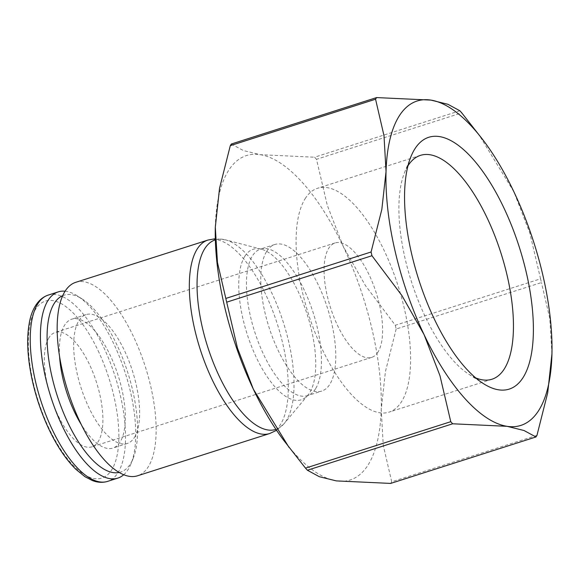 <?xml version="1.0" encoding="UTF-8"?>
<svg xmlns="http://www.w3.org/2000/svg" width="581" height="581" viewBox="0 0 581 581"><rect width="100%" height="100%" fill="white"/><g stroke="black" fill="none" stroke-linecap="round" stroke-linejoin="round"><path stroke-width="0.44" stroke-dasharray="2.9 2.18" d="M75.733 282.33A101.544 40.597 -107.7 0 1 139.81 351.207A101.544 40.597 -107.7 0 1 148.3 466.761A101.544 40.597 -107.7 0 1 137.574 475.774M215.348 239.859A99.482 39.777 -107.7 0 1 225.479 239.822A99.482 39.777 -107.7 0 1 225.748 239.895A99.482 39.777 -107.7 0 1 271.755 292.926A99.482 39.777 -107.7 0 1 286.331 420.586A99.482 39.777 -107.7 0 1 284.385 423.302A99.482 39.777 -107.7 0 1 284.203 423.527A99.482 39.777 -107.7 0 1 275.939 429.374M244.841 256.265A79.009 31.592 -107.7 0 1 261.319 249.198A79.009 31.592 -107.7 0 1 261.537 249.256A79.009 31.592 -107.7 0 1 298.075 291.371A79.009 31.592 -107.7 0 1 309.651 392.756A79.009 31.592 -107.7 0 1 308.104 394.92A79.009 31.592 -107.7 0 1 307.959 395.095A79.009 31.592 -107.7 0 1 256.41 357.656A79.009 31.592 -107.7 0 1 244.841 256.265M266.715 251.319A76.946 30.764 -107.7 0 1 274.849 244.492A76.946 30.764 -107.7 0 1 323.406 296.688A76.946 30.764 -107.7 0 1 329.841 384.252A76.946 30.764 -107.7 0 1 321.714 391.078A76.946 30.764 -107.7 0 1 273.15 338.89A76.946 30.764 -107.7 0 1 266.715 251.319M536.967 435.343L391.703 481.787A195.521 78.174 -107.7 0 1 391.187 482.608A195.521 78.174 -107.7 0 1 390.672 483.421M215.311 227.186L215.311 227.186A170.291 68.086 -107.7 0 1 215.34 226.111A170.291 68.086 -107.7 0 1 228.435 170.691A170.291 68.086 -107.7 0 1 260.244 154.684A170.291 68.086 -107.7 0 1 343.182 246.359A170.291 68.086 -107.7 0 1 381.223 409.46A170.291 68.086 -107.7 0 1 368.129 464.887A170.291 68.086 -107.7 0 1 336.319 480.894A170.291 68.086 -107.7 0 1 283.259 439.715M65.087 291.212A97.761 39.087 -107.7 0 1 77.52 296.005A97.761 39.087 -107.7 0 1 125.3 373.089A97.761 39.087 -107.7 0 1 131.095 463.594A97.761 39.087 -107.7 0 1 128.169 469.433A97.761 39.087 -107.7 0 1 123.753 474.713M62.697 295.678A92.873 37.133 -107.7 0 1 82.313 299.092A92.873 37.133 -107.7 0 1 127.704 372.319A92.873 37.133 -107.7 0 1 133.216 458.3A92.873 37.133 -107.7 0 1 130.427 463.849A92.873 37.133 -107.7 0 1 119.214 472.462M134.4 437.478A67.643 27.046 72.3 0 0 128.742 360.503A67.643 27.046 72.3 0 0 86.053 314.619A67.643 27.046 72.3 0 0 78.907 320.618A67.643 27.046 72.3 0 0 84.565 397.6A67.643 27.046 72.3 0 0 127.254 443.477A67.643 27.046 72.3 0 0 134.4 437.478M59.589 356.669A67.643 27.046 -107.7 0 1 64.593 325.193A67.643 27.046 -107.7 0 1 71.739 319.194A67.643 27.046 -107.7 0 1 114.428 365.079A67.643 27.046 -107.7 0 1 120.078 442.054A67.643 27.046 -107.7 0 1 112.932 448.06A67.643 27.046 -107.7 0 1 81.304 424.588M305.148 198.68A117.507 46.981 -107.7 0 1 317.56 188.259A117.507 46.981 -107.7 0 1 391.717 267.957A117.507 46.981 -107.7 0 1 401.544 401.682A117.507 46.981 -107.7 0 1 389.125 412.111A117.507 46.981 -107.7 0 1 314.975 332.405A117.507 46.981 -107.7 0 1 305.148 198.68M377.984 352.071A60.075 24.017 -107.7 0 1 371.637 357.402A60.075 24.017 -107.7 0 1 333.726 316.66A60.075 24.017 -107.7 0 1 328.701 248.29A60.075 24.017 -107.7 0 1 335.048 242.96A60.075 24.017 -107.7 0 1 372.966 283.71A60.075 24.017 -107.7 0 1 377.984 352.071M48.971 337.721A60.075 24.017 72.3 0 0 53.997 406.083A60.075 24.017 72.3 0 0 91.907 446.833A60.075 24.017 72.3 0 0 98.254 441.502A60.075 24.017 72.3 0 0 93.229 373.14A60.075 24.017 72.3 0 0 55.318 332.39A60.075 24.017 72.3 0 0 48.971 337.721M475.745 377.911A117.507 46.981 -107.7 0 1 468.86 374.266A117.507 46.981 -107.7 0 1 411.435 281.611A117.507 46.981 -107.7 0 1 404.463 172.826A117.507 46.981 -107.7 0 1 407.949 165.861M395.305 325.273A195.521 78.174 -107.7 0 1 396.169 329.006L541.441 282.562A195.521 78.174 72.3 0 0 540.57 278.829L395.305 325.273L365.326 285.409L343.182 246.359L327.292 205.304L316.5 159.31L461.764 112.867M459.869 110.768L314.597 157.211A195.521 78.174 -107.7 0 1 316.5 159.31M540.57 278.829L529.778 232.828L513.887 191.781L478.272 133.637M551.95 353.814L549.8 318.504L541.441 282.562M231.318 144.023L243.272 150.501L260.244 154.684L314.597 157.211M396.169 329.006L385.421 371.593L381.223 409.46L383.264 445.329L391.703 481.787M207.889 240.076A101.544 40.597 -107.7 0 1 265.582 294.204A101.544 40.597 -107.7 0 1 280.456 424.515A101.544 40.597 -107.7 0 1 269.729 433.52M315.519 388.827A76.946 30.764 -107.7 0 1 307.393 395.654A76.946 30.764 -107.7 0 1 263.672 354.642A76.946 30.764 -107.7 0 1 252.401 255.894A76.946 30.764 -107.7 0 1 260.528 249.075A76.946 30.764 -107.7 0 1 304.255 290.086A76.946 30.764 -107.7 0 1 315.519 388.827M48.114 295.133A97.761 39.087 -107.7 0 1 103.658 347.242A97.761 39.087 -107.7 0 1 117.979 472.694A97.761 39.087 -107.7 0 1 107.652 481.366M98.102 350.655A92.873 37.133 -107.7 0 1 111.705 469.833A92.873 37.133 -107.7 0 1 49.124 428.567A92.873 37.133 -107.7 0 1 35.521 309.39A92.873 37.133 -107.7 0 1 98.102 350.655M225.748 239.895L215.319 238.726M261.319 249.198L225.479 239.822M308.104 394.92L307.32 395.683L321.714 391.078M274.849 244.492L260.455 249.089L261.537 249.256M82.313 299.092L77.52 296.005M133.216 458.3L131.095 463.594M86.053 314.619L71.739 319.194M420.397 155.381L317.56 188.259M371.637 357.402L91.907 446.833M335.048 242.96L55.318 332.39M468.86 374.266L483.239 383.511M404.463 172.826L410.811 156.95M491.969 379.233L389.125 412.111M127.254 443.477L112.932 448.06M307.959 395.095L284.203 423.527M276.571 430.31L284.385 423.302"/><path stroke-width="0.87" d="M269.729 433.52L137.574 475.774A101.544 40.597 -107.7 0 1 73.496 406.896A101.544 40.597 -107.7 0 1 65.007 291.335A101.544 40.597 -107.7 0 1 75.733 282.33L207.889 240.076A101.544 40.597 -107.7 0 0 197.162 249.089A101.544 40.597 -107.7 0 0 212.036 379.393A101.544 40.597 -107.7 0 0 269.729 433.52L276.571 430.31M275.939 429.374A99.482 39.777 -107.7 0 1 219.298 376.379A99.482 39.777 -107.7 0 1 204.723 248.719A99.482 39.777 -107.7 0 1 215.348 239.859M305.497 468.133L283.259 439.715A170.291 68.086 -107.7 0 1 253.374 389.219A170.291 68.086 -107.7 0 1 215.311 227.186L219.545 188.244L230.294 145.657A195.521 78.174 -107.7 0 1 230.802 144.829A195.521 78.174 -107.7 0 1 231.318 144.023L376.59 97.579A195.521 78.174 72.3 0 0 376.067 98.392A195.521 78.174 72.3 0 0 375.558 99.213L383.997 135.671L386.038 171.54A170.291 68.086 -107.7 0 1 399.132 116.113A170.291 68.086 -107.7 0 1 430.942 100.106A170.291 68.086 -107.7 0 1 484.002 141.285A170.291 68.086 -107.7 0 1 513.887 191.781A170.291 68.086 -107.7 0 1 551.95 353.814A170.291 68.086 -107.7 0 1 551.921 354.889A170.291 68.086 -107.7 0 1 538.827 410.309A170.291 68.086 -107.7 0 1 507.017 426.316L523.989 430.499L535.943 436.977L390.672 483.421L336.319 480.894L319.347 476.71L307.393 470.232A195.521 78.174 -107.7 0 1 305.497 468.133L450.762 421.69A195.521 78.174 72.3 0 0 452.664 423.789L307.393 470.232M535.943 436.977A195.521 78.174 72.3 0 0 536.459 436.171A195.521 78.174 72.3 0 0 536.967 435.343L547.716 392.756L551.95 353.814M375.558 99.213L230.294 145.657M123.753 474.713A97.761 39.087 -107.7 0 1 117.841 478.105A97.761 39.087 -107.7 0 1 56.146 411.798A97.761 39.087 -107.7 0 1 47.969 300.544A97.761 39.087 -107.7 0 1 58.296 291.873A97.761 39.087 -107.7 0 1 65.087 291.212M119.214 472.462A92.873 37.133 -107.7 0 1 61.361 407.419A92.873 37.133 -107.7 0 1 54.244 303.405A92.873 37.133 -107.7 0 1 62.697 295.678M407.949 165.861A117.507 46.981 -107.7 0 1 407.985 165.803A117.507 46.981 -107.7 0 1 420.397 155.381A117.507 46.981 -107.7 0 1 494.554 235.08A117.507 46.981 -107.7 0 1 504.381 368.804A117.507 46.981 -107.7 0 1 491.969 379.233A117.507 46.981 -107.7 0 1 475.745 377.911M414.769 149.048A132.163 52.842 -107.7 0 1 503.829 207.773A132.163 52.842 -107.7 0 1 523.19 377.374A132.163 52.842 -107.7 0 1 483.239 383.511A132.163 52.842 -107.7 0 1 418.647 279.301A132.163 52.842 -107.7 0 1 410.811 156.95A132.163 52.842 -107.7 0 1 414.769 149.048M81.304 424.588A67.643 27.046 -107.7 0 1 59.589 356.669M215.311 227.186L217.461 262.496L225.82 298.438L371.085 251.994A195.521 78.174 72.3 0 0 371.956 255.727L226.692 302.171A195.521 78.174 -107.7 0 1 225.82 298.438M484.002 141.285L461.764 112.867A195.521 78.174 72.3 0 0 459.869 110.768L447.915 104.289L430.942 100.106L376.59 97.579M371.956 255.727L401.936 295.591L424.079 334.641A170.291 68.086 -107.7 0 1 386.038 171.54L381.833 209.407L371.085 251.994M288.989 447.363L253.374 389.219L237.484 348.172L226.692 302.171M452.664 423.789L507.017 426.316A170.291 68.086 -107.7 0 1 424.079 334.641L439.97 375.696L450.762 421.69M117.841 478.105L107.652 481.366A97.761 39.087 -107.7 0 1 52.101 429.257A97.761 39.087 -107.7 0 1 37.787 303.805A97.761 39.087 -107.7 0 1 48.114 295.133L58.296 291.873M215.319 238.726L207.889 240.076M107.652 481.366C102.735 482.869 97.586 482.579 92.212 480.48L84.928 476.681L76.017 469.433C66.125 459.731 57.112 446.353 48.978 429.301C38.92 407.818 32.318 385.661 29.166 362.834C27.191 347.743 27.22 334.54 29.253 323.232C31.025 312.251 36.574 298.99 48.114 295.133"/></g></svg>
